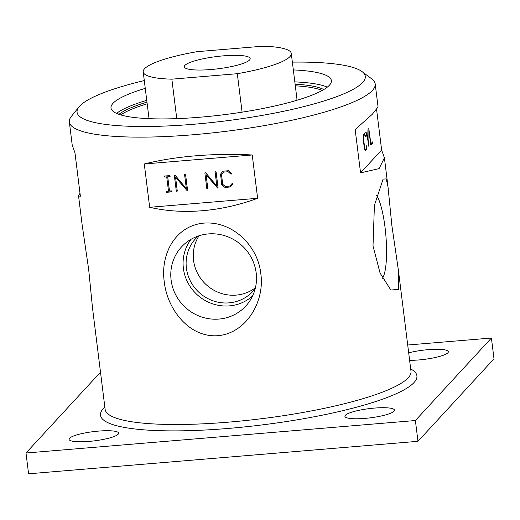 <?xml version="1.0" encoding="UTF-8"?>
<svg xmlns="http://www.w3.org/2000/svg" width="520" height="520" viewBox="0 0 520 520"><rect width="100%" height="100%" fill="white"/><g stroke="black" fill="none" stroke-linecap="round" stroke-linejoin="round"><path stroke-width="0.78" d="M398.418 270.406L391.865 225.511L387.991 186.686L386.21 178.9L383.11 179.108L374.406 205.368L373.016 245.96L380.062 273.058L390.851 290.024L398.522 289.38L398.418 270.406L410.982 371.28A154.109 28.607 -7.1 0 1 228.748 422.13A154.109 28.607 -7.1 0 1 105.131 409.37L92.567 308.497L88.699 269.678L82.141 224.783L78.552 195.942L80.373 196.228L74.977 152.925L72.215 145.067L69.342 122.005A154.109 28.607 -7.1 0 0 192.953 134.765A154.109 28.607 -7.1 0 0 372.398 90.434A154.109 28.607 -7.1 0 0 375.187 83.909A154.109 28.607 -7.1 0 0 371.768 78.891L362.07 71.617A145.223 26.956 -7.1 0 0 292.364 62.127M80.002 193.271L78.552 195.942M164.255 281.736C167.122 308.887 188.942 337.883 217.978 335.693C246.87 333.086 264.914 300.781 260.8 273.683C258.096 246.357 233.031 220.877 203.957 223.106C175.097 225.68 160.303 254.462 164.255 281.736M149.675 207.292C166.231 211.1 183.814 212.244 202.417 210.717C221.026 209.138 239.428 204.997 257.627 198.289L252.233 154.98C233.077 153.992 214.188 154.271 195.572 155.812C176.975 157.372 159.881 160.102 144.281 163.988L149.675 207.292L257.627 198.289M144.287 80.568A145.223 26.956 -7.1 0 0 79.71 106.099A145.223 26.956 -7.1 0 0 79.04 106.867L71.428 116.298A154.109 28.607 -7.1 0 0 69.342 122.005M98.599 431.093A24.98 4.635 172.9 0 1 118.638 433.16A24.98 4.635 172.9 0 1 89.096 441.402A24.98 4.635 172.9 0 1 69.056 439.335A24.98 4.635 172.9 0 1 98.599 431.093M408.688 352.846A24.98 4.635 172.9 0 1 428.318 349.642A24.98 4.635 172.9 0 1 448.357 351.709A24.98 4.635 172.9 0 1 418.815 359.95A24.98 4.635 172.9 0 1 409.617 360.334M374.459 408.083A24.98 4.635 172.9 0 1 394.498 410.15A24.98 4.635 172.9 0 1 364.956 418.392A24.98 4.635 172.9 0 1 344.916 416.325A24.98 4.635 172.9 0 1 374.459 408.083M376.636 195.364A43.667 9.191 -94.8 0 1 385.015 227.201A43.667 9.191 -94.8 0 1 382.466 278.219M79.04 106.867A145.223 26.956 -7.1 0 0 195.397 124.111A145.223 26.956 -7.1 0 0 362.661 82.492A145.223 26.956 -7.1 0 0 362.07 71.617M256.185 272.948A43.667 41.912 42.7 0 1 248.495 302.776A43.667 41.912 42.7 0 1 203.086 317.44A43.667 41.912 42.7 0 1 171.106 280.046A43.667 41.912 42.7 0 1 184.613 243.906A43.667 41.912 42.7 0 1 228.397 237.016A43.667 41.912 42.7 0 1 256.185 272.948M252.577 295.958A41.99 40.3 42.7 0 1 210.34 302.991A41.99 40.3 42.7 0 1 183.391 268.346A41.99 40.3 42.7 0 1 191.074 239.285M294.827 81.88A111.026 20.605 172.9 0 1 327.294 87.145M145.262 88.374A111.026 20.605 -7.1 0 0 111.007 108.017A111.026 20.605 -7.1 0 0 200.07 117.208A111.026 20.605 -7.1 0 0 331.364 80.574A111.026 20.605 -7.1 0 0 293.339 69.927M198.308 236.002A38.903 37.343 -137.3 0 0 195.689 238.569A38.903 37.343 -137.3 0 0 190.515 281.3A38.903 37.343 -137.3 0 0 229.021 302.868A38.903 37.343 -137.3 0 0 252.909 291.298A38.903 37.343 -137.3 0 0 255.249 288.476M255.424 287.762A38.903 37.343 42.7 0 1 236.171 295.113A38.903 37.343 42.7 0 1 199.27 276.367A38.903 37.343 42.7 0 1 199.011 235.775M120.692 114.894A107.445 19.942 172.9 0 1 147.18 103.785M295.315 85.813A107.445 19.942 172.9 0 1 322.264 90.422M118.944 114.335A107.445 19.942 172.9 0 1 146.972 102.109M295.106 84.136A107.445 19.942 172.9 0 1 323.784 89.544M249.574 59.989A33.182 6.162 172.9 0 1 214.552 69.193A33.182 6.162 172.9 0 1 184.321 66.82A33.182 6.162 172.9 0 1 184.919 65.377A33.182 6.162 172.9 0 1 220.136 56.154A33.182 6.162 172.9 0 1 250.179 58.617A33.182 6.162 172.9 0 1 249.574 59.989M100.503 372.171L26 453.011L415.389 420.531L491.413 338.032L407.713 345.013M375.187 83.909L378.06 106.971L372.326 114.244L355.166 129.552L360.555 172.855L379.1 168.63L384.397 157.846L381.635 149.988L376.61 109.648M491.413 338.032L494 358.82L417.976 441.311L415.389 420.531M26 453.011L28.587 473.798L417.976 441.311M381.635 149.988L360.555 172.855M365.463 150.845L364.39 148.662L363.077 137.904L363.285 134.595L364.332 133.49L365.411 135.766L365.326 136.428L364.559 134.492L363.636 135.486L363.48 138.242L364.702 148.012L365.424 149.792L366.34 148.792L366.717 146.159L366.535 149.63L365.463 150.845L364.566 148.642L363.077 137.904M365.417 136.526L364.435 134.622M365.372 149.669L366.165 148.811L366.392 145.795L366.717 146.159M368.973 147.037L367.705 139.185L365.755 132.47L366.035 131.937L367.868 138.171L368.095 130.059L368.062 138.957L368.973 147.037L367.881 139.165L365.781 132.62M367.699 137.592L367.972 129.688M370.663 144.703L368.751 128.667L370.935 143.806L372.847 141.733L370.916 143.65M229.97 186.004L225.258 186.4L222.722 184.333L221.507 174.558L223.451 172.127L228.156 171.737L230.828 173.979L231.225 174.129L231.562 173.381L228.391 170.729L223.061 171.151M232.388 183.339L232.889 183.995L230.302 186.992L224.946 187.434L221.774 184.873L220.545 174.135L222.898 171.243M216.853 186.076L205.667 172.738L204.919 172.998L205.667 172.738M205.634 172.776L216.859 186.16L215.118 172.139L215.586 171.775L216.158 172.393L218.062 187.642L217.581 188.052L206.069 174.733L207.792 188.558L206.115 174.785M207.447 188.864L207.825 188.519L207.447 188.864M186.336 188.617L175.149 175.286L174.401 175.546L175.149 175.286M175.117 175.318L186.342 188.708L184.6 174.681L185.068 174.323L185.64 174.941L187.544 190.183L187.064 190.593L175.552 177.281L177.275 191.1L175.597 177.333M176.93 191.406L177.307 191.067L176.93 191.406M169.468 191.087L172.081 191.243L171.645 191.847L172.081 191.243L171.724 190.866L169.468 191.087L167.687 176.781L169.553 176.625L170.177 175.962L169.819 175.617L164.495 176.04L164.19 176.631L164.495 176.04L169.819 175.617M169.5 191.048L167.719 176.781M171.607 191.886L172.049 191.275L171.607 191.886L166.419 192.316L166.062 191.952L166.68 191.289L166.095 191.912L166.68 191.289L168.5 191.133M144.281 163.988L252.233 154.98M363.266 134.673L363.246 137.891M363.285 134.595L364.5 133.477M365.755 132.47L366.035 131.937M370.929 144.917L372.938 142.727L372.938 141.921M368.713 129.058L369.025 128.687M370.832 144.69L368.888 129.044M231.225 174.129L231.53 173.42L228.52 170.865M221.507 174.558L223.444 172.127M221.468 174.597L222.722 184.333M222.69 184.366L225.258 186.4M225.225 186.433L229.938 186.043L232.141 183.463M232.356 183.378L232.901 183.775M232.85 184.035L230.477 186.933M223.028 171.191L228.352 170.768M215.118 172.139L215.586 171.775M215.547 171.815L216.158 172.393M216.125 172.432L218.023 187.675L217.581 188.052M207.415 188.897L207.792 188.558L207.415 188.897L206.804 188.461L204.88 173.036L205.264 172.672L204.88 173.036M184.6 174.681L185.068 174.323M185.029 174.356L185.64 174.941M185.608 174.98L187.506 190.222L187.064 190.593M176.897 191.444L177.275 191.1L176.897 191.444L176.286 191.009L174.363 175.578L174.746 175.214L174.363 175.578M170.105 176.417L169.786 175.656M166.062 191.952L166.647 191.321L168.5 191.165L166.719 176.858L164.535 177.047L164.157 176.67L164.463 176.072L164.157 176.67M116.565 113.392A111.026 20.605 172.9 0 1 146.751 100.328M149.552 118.684A74.614 13.851 172.9 0 1 148.844 117.143L143.208 71.903A74.614 13.851 -7.1 0 0 171.847 79.164L176.761 118.638M242.099 112.164L237.308 73.704A74.614 13.851 -7.1 0 0 291.284 53.462L296.92 98.703A74.614 13.851 172.9 0 1 296.615 100.367M291.284 53.462A74.614 13.851 -7.1 0 0 262.652 46.202L197.184 51.662A74.614 13.851 -7.1 0 0 143.208 71.903M237.308 73.704L171.847 79.164M410.69 368.947A159.432 29.595 172.9 0 1 228.378 428.428A159.432 29.595 172.9 0 1 104.845 407.043M387.991 186.686L384.397 157.846"/></g></svg>
